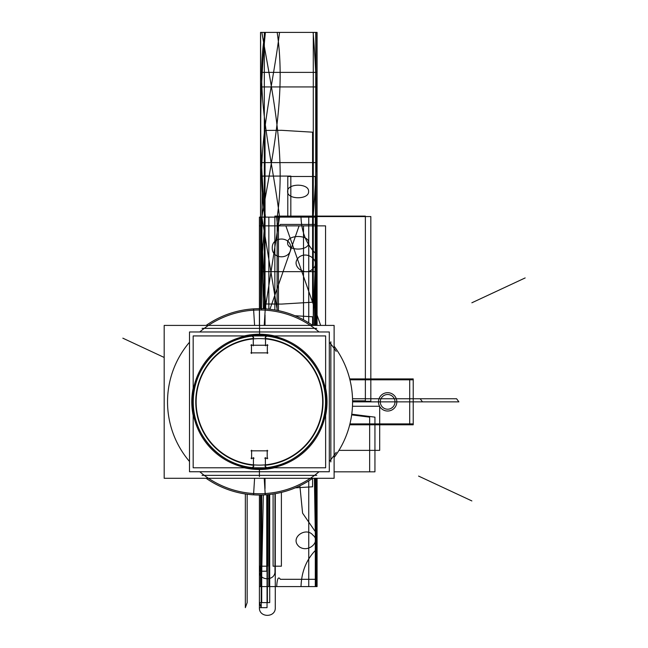 <?xml version="1.0" encoding="UTF-8"?>
<svg xmlns="http://www.w3.org/2000/svg" width="648" height="648" viewBox="0 0 648 648"><rect width="100%" height="100%" fill="white"/><g stroke="black" fill="none" stroke-linecap="round" stroke-linejoin="round"><path stroke-width="0.97" d="M349.709 378.926L413.221 378.926L413.221 424.788L349.709 424.788M388.225 392.704A9.169 9.169 0 0 1 396.819 401.857A9.169 9.169 0 0 1 388.225 411.01A9.169 9.169 0 0 1 378.473 401.857A9.169 9.169 0 0 1 388.225 392.704A9.169 9.169 0 0 1 396.819 401.857A9.169 9.169 0 0 1 388.225 411.01A9.169 9.169 0 0 0 396.819 401.857A9.169 9.169 0 0 0 388.225 392.704A9.169 9.169 0 0 1 396.819 401.857A9.169 9.169 0 0 1 388.225 411.01A9.169 9.169 0 0 0 396.819 401.857A9.169 9.169 0 0 0 388.225 392.704M387.075 411.01A9.169 9.169 0 0 1 378.473 401.857A9.169 9.169 0 0 1 387.075 392.704A9.169 9.169 0 0 0 378.473 401.857A9.169 9.169 0 0 0 387.075 411.01A9.169 9.169 0 0 1 378.473 401.857A9.169 9.169 0 0 1 387.075 392.704A9.169 9.169 0 0 0 378.473 401.857A9.169 9.169 0 0 0 387.075 411.01M349.928 379.809L413.221 379.809M349.928 423.905L413.221 423.905M409.698 378.926L409.698 424.788M388.112 409.196A7.347 7.347 0 0 0 394.997 401.857A7.347 7.347 0 0 0 388.112 394.519A7.347 7.347 0 0 0 380.295 401.857A7.347 7.347 0 0 0 388.112 409.196M193.177 467.791L193.177 335.931L325.636 335.931L325.636 467.791L193.177 467.791M265.372 465.256A63.682 63.682 0 0 0 265.518 338.475A63.682 63.682 0 0 1 265.372 465.256A63.682 63.682 0 0 0 265.518 338.475A63.682 63.682 0 0 1 265.372 465.256A63.682 63.682 0 0 0 265.518 338.475M253.287 338.475A63.682 63.682 0 0 0 253.433 465.256A63.682 63.682 0 0 1 253.287 338.475A63.682 63.682 0 0 0 253.433 465.256A63.682 63.682 0 0 1 253.287 338.475A63.682 63.682 0 0 0 253.433 465.256M336.182 452.32A91.878 91.878 0 0 1 329.306 461.489A91.878 91.878 0 0 0 336.182 452.32A91.878 91.878 0 0 1 329.306 461.489M319.035 471.752A91.878 91.878 0 0 1 199.778 471.752A91.878 91.878 0 0 0 319.035 471.752A91.878 91.878 0 0 1 199.778 471.752M189.508 461.489A91.878 91.878 0 0 1 189.508 342.233A91.878 91.878 0 0 0 189.508 461.489A91.878 91.878 0 0 1 189.508 342.233M199.778 331.962A91.878 91.878 0 0 1 319.035 331.962A91.878 91.878 0 0 0 314.531 328.358A91.878 91.878 0 0 1 319.035 331.962A91.878 91.878 0 0 0 314.531 328.358A91.878 91.878 0 0 1 319.035 331.962A91.878 91.878 0 0 0 199.778 331.962A91.878 91.878 0 0 1 319.035 331.962M329.306 342.233A91.878 91.878 0 0 1 330.845 344.088A91.878 91.878 0 0 0 329.306 342.233A91.878 91.878 0 0 1 330.845 344.088A91.878 91.878 0 0 0 329.306 342.233A91.878 91.878 0 0 1 336.182 351.394A91.878 91.878 0 0 0 329.306 342.233A91.878 91.878 0 0 1 336.182 351.394M263.623 468.933A67.206 67.206 0 0 1 192.197 401.857A67.206 67.206 0 0 1 263.623 334.781M334.117 478.297L164.187 478.297L164.187 325.418L334.117 325.418L334.117 478.297M255.182 334.781A67.206 67.206 0 0 1 326.616 401.857A67.206 67.206 0 0 1 255.182 468.933M264.214 478.297L265.251 494.845A93.174 93.174 0 0 1 206.137 478.297M264.214 325.418L265.251 308.869A93.174 93.174 0 0 0 206.137 325.418M254.591 325.418L253.554 308.869A93.174 93.174 0 0 1 312.668 325.418M254.591 478.297L253.554 494.845A93.174 93.174 0 0 0 312.668 478.297M334.117 346.186A93.174 93.174 0 0 1 334.117 457.529M330.845 461.935L330.845 341.78M316.734 328.358L202.071 328.358M316.734 475.357L202.071 475.357M253.287 336.644L253.287 345.821M267.932 345.23L250.873 345.23L267.932 345.23M251.465 344.639L251.465 353.468M250.873 352.877L267.932 352.877M267.341 353.468L267.341 344.639M265.518 345.821L265.518 336.644M259.216 335.931L259.216 334.23A67.627 67.627 0 0 0 244.32 335.931A67.627 67.627 0 0 1 259.216 334.23L259.216 335.931M259.224 338.596A63.261 63.261 0 0 0 204.647 433.544A63.261 63.261 0 0 0 314.159 433.544A63.261 63.261 0 0 0 259.581 338.596A63.261 63.261 0 0 1 314.159 433.544A63.261 63.261 0 0 1 204.647 433.544A63.261 63.261 0 0 1 259.224 338.596M259.589 335.931L259.597 334.23A67.627 67.627 0 0 1 274.493 335.931A67.627 67.627 0 0 0 259.597 334.23L259.589 335.931M193.177 388.176A67.627 67.627 0 0 0 193.177 415.538A67.627 67.627 0 0 1 193.177 388.176M244.377 467.791A67.627 67.627 0 0 0 274.428 467.791A67.627 67.627 0 0 1 244.377 467.791M325.636 415.538A67.627 67.627 0 0 0 325.636 388.176A67.627 67.627 0 0 1 325.636 415.538M248.84 335.04L259.783 334.23M249.666 334.919L249.083 335.008M259.589 334.651L259.403 295.302M269.965 335.04L267.502 334.716M269.714 335.008L269.163 334.919M267.511 334.7L259.014 334.23M253.733 337.632L250.509 334.789M251.813 335.931L250.954 335.178L251.813 335.931M265.072 337.632L268.296 334.789M267 335.931L267.851 335.178L267 335.931M265.372 467.078L265.372 457.601M264.781 458.193L267.786 458.193M267.195 458.784L267.195 450.247M267.786 450.838L251.019 450.838M251.61 450.247L251.61 458.784M251.019 458.193L254.024 458.193M253.433 457.601L253.433 467.078M258.989 469.484L267.316 469.022M267.754 468.99L267.332 469.039M251.497 469.022L251.051 468.99M259.824 469.484L251.481 469.039M264.927 466.098L268.151 468.941M266.846 467.791L267.705 468.553L266.846 467.791M253.878 466.098L250.663 468.941M251.959 467.791L251.1 468.553L251.959 467.791M193.379 397.702A66.153 66.153 0 0 0 259.403 468.01A66.153 66.153 0 0 0 325.426 397.702M193.25 401.857C192.343 437.206 224.054 468.917 259.403 468.01C294.751 468.917 326.471 437.206 325.555 401.857C326.471 366.509 294.751 334.797 259.403 335.704C224.054 334.797 192.343 366.509 193.25 401.857M264.724 467.791L254.089 467.791M325.426 406.013A66.153 66.153 0 0 0 259.403 335.704A66.153 66.153 0 0 0 193.379 406.013M253.911 335.931L264.894 335.931M189.508 471.752L189.508 331.962L329.306 331.962L329.306 471.752L189.508 471.752M303.507 319.788L303.507 225.869L259.403 225.869L259.403 308.691L259.403 225.869L259.403 308.691L259.403 225.869L303.507 225.869L303.507 319.788M272.281 247.917C271.714 236.083 291.195 236.083 290.628 247.917C291.195 259.751 271.714 259.751 272.281 247.917C271.714 236.083 291.195 236.083 290.628 247.917C291.195 259.751 271.714 259.751 272.281 247.917M299.093 225.869L269.933 309.282L299.093 225.869L325.555 225.869L299.093 225.869M325.555 325.418L325.555 225.869L325.555 325.418M338.953 450.368L379.688 450.368L379.688 406.272L352.471 406.272L379.688 406.272L379.688 450.368L338.953 450.368M317.075 325.418L317.075 217.129L317.075 325.418L317.075 217.129L317.075 325.418L317.075 217.129L317.075 325.418L317.075 217.129L317.075 325.418L317.075 217.129L317.075 325.418L317.075 217.129L317.075 325.418L317.075 217.129L317.075 325.418L317.075 217.129L312.976 325.418L317.075 217.129L260.536 217.129L301.012 217.129C301.523 232.673 306.877 245.284 317.075 254.964L317.075 325.418L317.075 254.964C306.877 245.284 301.523 232.673 301.012 217.129L276.688 217.129C277.142 225.123 278.365 227.545 280.349 224.411L317.075 224.411L317.075 325.418L317.075 217.129L317.075 325.418L317.075 217.129L317.075 325.418L317.075 217.129L317.075 325.418L317.075 217.129L317.075 325.418L317.075 224.411L280.349 224.411C278.365 227.545 277.142 225.123 276.688 217.129L260.536 217.129L260.536 308.691L260.536 217.129L317.075 217.129L260.536 217.129L317.075 217.129L260.536 217.129L260.536 308.691L260.536 217.129L317.075 217.129L317.075 32.4L260.536 32.4L260.536 217.129L317.075 217.129L317.075 32.4L260.536 32.4L260.536 308.691L260.536 217.129L265.842 308.91L260.536 217.129L260.536 308.691L260.536 217.129L313.122 217.129C318.184 155.552 318.184 93.976 313.122 32.4L260.536 32.4L260.536 217.129L313.122 217.129C318.184 155.552 318.184 93.976 313.122 32.4L260.536 32.4L260.536 308.691L260.536 217.129L260.536 308.691L260.536 217.129L260.536 308.691L260.536 217.129L317.075 217.129L260.536 217.129L317.075 217.129L260.536 217.129L260.536 308.691L260.536 217.129L317.075 217.129L317.075 32.4L260.536 32.4L260.536 217.129L317.075 217.129L317.075 32.4L260.536 32.4L260.536 308.691L260.536 217.129L317.075 217.129L260.536 217.129L317.075 217.129L260.536 217.129L260.536 308.691L260.536 217.129L317.075 217.129L260.536 217.129L317.075 217.129L260.536 217.129L260.536 308.691L260.536 217.129L260.536 308.691L260.536 217.129L317.075 217.129L317.075 32.4L265.388 32.4C259.176 93.976 259.176 155.552 265.388 217.129L317.075 217.129L317.075 32.4L265.388 32.4C259.176 93.976 259.176 155.552 265.388 217.129L317.075 217.129L260.536 217.129L317.075 217.129L260.536 217.129L260.536 308.691L260.536 217.129L317.075 217.129L260.536 217.129L260.536 308.691M365.367 400.829L365.367 216.1L274.857 216.1L274.857 309.979L274.857 216.1L274.857 309.979L274.857 216.1L365.367 216.1L274.857 216.1L365.367 216.1L365.367 400.829L365.367 216.1L365.367 400.829L352.569 400.829L365.367 400.829M260.536 495.023L260.536 586.586L317.075 586.586L317.075 478.297L317.075 586.586L317.075 478.297L317.075 586.586L317.075 478.297L317.075 586.586L276.688 586.586C277.142 578.599 278.365 576.169 280.349 579.304L317.075 579.304L280.349 579.304C278.365 576.169 277.142 578.599 276.688 586.586L301.012 586.586C301.523 571.042 306.877 558.43 317.075 548.751L317.075 534.203L302.592 513.151L299.862 485.789L302.592 513.151L317.075 534.203L317.075 548.751C306.877 558.43 301.523 571.042 301.012 586.586L260.536 586.586L317.075 586.586L260.536 586.586L317.075 586.586L260.536 586.586L260.536 495.023M320.663 325.418L285.865 225.869L259.403 225.869L285.865 225.869L320.663 325.418M317.075 162.599L260.536 162.599L260.536 271.658L317.075 271.658L317.075 162.599L260.536 162.599L260.536 271.658L317.075 271.658L317.075 162.599M308.594 191.476C309.234 199.843 286.983 199.843 287.623 191.476C286.983 183.101 309.234 183.101 308.594 191.476C309.234 199.843 286.983 199.843 287.623 191.476C286.983 183.101 309.234 183.101 308.594 191.476M287.623 242.789C286.983 234.414 309.234 234.414 308.594 242.789C309.234 251.157 286.983 251.157 287.623 242.789C286.983 234.414 309.234 234.414 308.594 242.789C309.234 251.157 286.983 251.157 287.623 242.789M260.536 86.929L317.075 86.929L317.075 72.382L260.536 72.382L260.536 86.929L317.075 86.929L317.075 72.382L260.536 72.382L260.536 86.929M259.403 325.418L259.403 308.691L259.403 325.418M312.911 268.58C305.905 277.482 288.968 265.599 299.352 256.9C308.529 250.452 321.076 262.383 312.911 268.58C305.905 277.482 288.968 265.599 299.352 256.9C308.529 250.452 321.076 262.383 312.911 268.58M299.352 546.823C288.968 538.115 305.913 526.241 312.911 535.135C321.076 541.331 308.529 553.262 299.352 546.823C288.968 538.115 305.913 526.241 312.911 535.135C321.076 541.331 308.529 553.262 299.352 546.823M374.941 417.15L351.751 414.194L374.941 417.15L374.941 471.833L374.941 417.15M334.117 471.833L374.941 471.833L334.117 471.833L369.66 471.833L369.66 417.15L351.661 414.89L369.66 417.15L351.661 414.89L369.66 417.15L369.66 471.833L369.66 417.15L369.66 471.833L334.117 471.833M260.536 32.4L260.536 217.129L260.536 32.4L260.536 217.129L317.075 217.129L317.075 32.4L260.536 32.4L260.536 217.129L317.075 217.129L317.075 32.4L260.536 32.4L260.536 217.129L317.075 217.129L317.075 32.4L260.536 32.4L260.536 217.129L317.075 217.129L317.075 32.4L260.536 32.4L260.536 217.129L317.075 217.129L317.075 32.4L260.536 32.4L260.536 217.129L317.075 217.129L317.075 32.4L260.536 32.4L260.536 217.129L317.075 217.129L317.075 32.4L260.536 32.4L260.536 217.129L317.075 217.129L317.075 32.4L260.536 32.4L260.536 217.129L317.075 217.129L260.536 217.129L317.075 217.129L317.075 32.4L260.536 32.4M277.174 217.129L277.069 310.376L277.174 217.129L315.738 217.129L277.174 217.129C286.392 154.726 272.233 92.883 261.873 32.4C272.233 92.883 286.392 154.726 277.174 217.129M315.738 325.418L315.738 217.129L261.873 217.129L277.287 310.416L261.873 217.129L315.738 217.129L261.873 217.129L315.738 217.129L315.738 32.4L277.174 32.4C286.392 94.802 272.233 156.646 261.873 217.129C272.233 156.646 286.392 94.802 277.174 32.4L315.738 32.4L261.873 32.4L315.738 32.4L315.738 325.418M265.121 32.4C254.081 94.892 272.095 156.144 279.547 217.129L315.884 217.129L315.884 32.4L265.121 32.4C254.081 94.892 272.095 156.144 279.547 217.129L315.884 217.129L315.884 32.4L265.121 32.4M279.547 32.4C272.095 93.393 254.081 154.637 265.121 217.129L315.884 217.129L315.884 32.4L279.547 32.4C272.095 93.393 254.081 154.637 265.121 217.129L315.884 217.129L315.884 32.4L279.547 32.4M265.121 217.129L261.727 262.991L265.04 308.861L261.727 262.991L265.121 217.129L315.884 217.129L265.121 217.129M315.884 325.418L315.884 217.129L279.547 217.129L265.21 308.869L279.547 217.129L315.884 217.129L315.884 325.418M261.711 602.6L269.706 602.6L269.706 494.456L269.706 602.6L261.711 602.6L261.711 494.999L261.711 602.6M259.403 602.6L261.225 607.662L261.225 495.007L261.225 607.662L259.403 602.6L267.397 602.6L267.397 494.683L267.397 602.6L259.403 602.6L259.403 495.031L259.403 607.662L267.049 607.662L267.049 494.716L267.049 607.662L267.049 494.716L267.049 607.662L259.403 607.662C258.916 617.9 275.773 617.9 275.279 607.662L275.279 493.663L275.279 607.662C275.773 617.9 258.916 617.9 259.403 607.662L267.049 607.662L259.403 607.662L259.403 495.031L259.403 602.6M245.349 607.662L247.172 602.6L247.172 494.221L247.172 602.6L245.349 607.662L245.349 493.962L245.349 607.662M264.319 323.668L264.319 325.418L264.319 323.668M313.284 325.418L313.284 217.129L264.319 217.129L264.319 308.821L264.319 217.129L313.284 217.129L264.319 217.129L313.284 217.129L313.284 32.4L264.319 32.4L264.319 308.821L264.319 217.129L313.284 217.129L313.284 32.4L264.319 32.4L264.319 217.129L313.284 217.129L264.319 217.129L313.284 217.129L313.284 32.4L264.319 32.4L264.319 217.129L264.319 32.4L313.284 32.4L313.284 325.418M164.187 357.461L122.845 338.175L164.187 357.461M471.865 302.786L525.155 277.935L471.865 302.786M261.428 217.129L263.339 308.772L261.428 217.129L261.428 308.707L261.428 217.129L261.444 308.707L261.444 217.129L316.184 217.129L261.444 217.129M316.184 325.418L316.184 217.129L290.831 217.129L290.831 176.078L262.286 176.078L261.444 309.493L262.286 176.078L290.831 176.078L290.831 217.129L316.167 217.129L316.184 309.493L315.276 176.475L287.793 176.475L287.793 217.129L287.793 176.475L315.276 176.475L316.184 325.418L316.167 217.129L314.401 325.418L316.184 217.129L316.167 325.418M263.339 494.942L261.428 586.586L316.184 586.586L316.184 478.297L316.184 586.586L314.401 478.297L316.184 586.586L261.428 586.586L316.184 586.586L261.428 586.586L263.339 494.942M471.865 500.928L418.576 476.078L471.865 500.928M261.428 495.007L261.428 586.586L261.428 495.007M325.636 401.857L327.029 401.857L325.636 401.857M265.032 315.009L265.032 325.418L265.032 315.009M265.032 478.297L265.032 488.568L265.032 478.297M295.326 487.823L312.579 486.81L312.579 478.37L312.579 486.81L295.326 487.823M312.579 325.353L312.579 316.775L294.953 315.738L312.579 316.775L312.579 325.353M265.032 303.977L281.564 304.082L312.579 302.211L312.579 132.176L281.572 130.313L265.032 130.418L265.032 303.977L281.564 304.082L312.579 302.211L312.579 132.176L281.572 130.313L265.032 130.418L265.032 303.977M316.062 325.418L316.167 309.493L316.062 325.418M370.826 401.298L370.826 216.57L278.462 216.57L278.462 310.659L278.462 216.57L278.462 310.659L278.462 216.57L370.826 216.57L278.462 216.57L370.826 216.57L370.826 401.298L370.826 216.57L370.826 401.298L352.569 401.298L370.826 401.298M352.577 401.857L458.889 401.857L456.589 398.747L352.52 398.747L456.589 398.747L352.52 398.747L456.589 398.747L458.889 401.857L456.589 398.747L458.889 401.857L352.577 401.857L458.889 401.857L352.577 401.857L422.48 401.857L420.179 398.747L352.52 398.747L420.179 398.747L352.52 398.747L420.179 398.747L422.48 401.857L420.179 398.747L422.48 401.857L352.577 401.857M273.091 494.019L273.091 566.198L281.394 566.198L281.394 492.399L281.394 566.198L273.091 566.198L273.091 494.019M259.403 495.031L259.403 566.198L261.225 571.204L261.225 495.007L261.225 571.204L259.403 566.198L267.705 566.198L267.705 494.659L267.705 566.198L259.403 566.198L259.403 495.031L259.403 571.204L266.757 571.204L266.757 494.74L266.757 571.204L266.757 494.74L266.757 571.204L259.403 571.204C258.925 581.256 275.465 581.256 274.987 571.204L274.987 493.719L274.987 571.204C275.465 581.256 258.925 581.256 259.403 571.204L266.757 571.204L259.403 571.204L261.225 566.198L261.225 495.007L261.225 566.198L259.403 571.204L259.403 495.031L259.403 586.586L315.309 586.586L315.309 478.297L315.309 586.586L259.403 586.586M259.403 476.588L259.403 469.484M317.05 325.418L317.05 217.129L260.561 217.129L260.561 308.691L260.561 217.129L317.05 217.129L317.05 325.418M317.05 586.586L317.05 478.297L317.05 586.586L260.561 586.586L317.05 586.586M260.561 495.023L260.561 586.586L260.561 495.023M308.756 322.834L308.756 217.129L268.855 217.129L268.855 309.169L268.855 217.129L308.756 217.129L308.756 322.834M316.589 325.418L316.589 217.129L261.023 217.129L261.023 308.699L261.023 217.129L316.589 217.129L316.589 325.418M316.135 325.418L316.135 217.129L261.476 217.129L261.476 308.707L261.476 217.129L316.135 217.129L316.135 325.418M268.855 494.546L268.855 586.586L308.756 586.586L308.756 480.881L308.756 586.586L268.855 586.586L268.855 494.546M261.023 495.015L261.023 586.586L316.589 586.586L316.589 478.297L316.589 586.586L261.023 586.586L261.023 495.015M316.135 586.586L316.135 478.297L316.135 586.586L261.476 586.586L316.135 586.586M261.476 495.007L261.476 586.586L261.476 495.007M259.403 217.129L315.309 217.129L315.309 325.418L315.309 217.129L259.403 217.129L259.403 308.691M316.994 217.129L316.994 32.4L260.618 32.4L260.618 217.129L316.994 217.129L316.994 32.4L260.618 32.4L260.618 217.129L316.994 217.129L260.618 217.129L260.618 308.699L260.618 217.129L316.994 217.129L316.994 325.418L316.994 217.129M317.075 217.129L317.075 32.4L317.075 217.129L260.536 217.129L317.075 217.129"/></g></svg>

